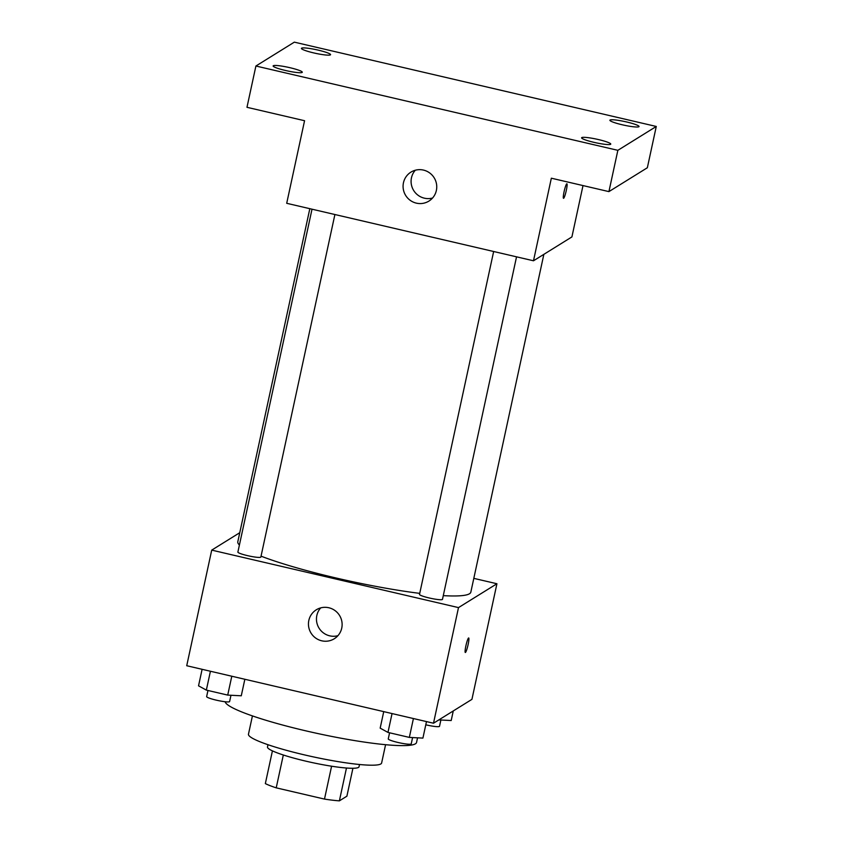 <?xml version="1.0" encoding="UTF-8"?>
<svg xmlns="http://www.w3.org/2000/svg" width="843" height="843" viewBox="0 0 843 843"><rect width="100%" height="100%" fill="white"/><g stroke="black" fill="none" stroke-linecap="round" stroke-linejoin="round"><path stroke-width="1.26" d="M331.594 766.213L324.492 799.09L276.219 787.847A45.743 5.68 12.2 0 1 265.345 783.6L272.426 750.86M352.922 768.268L346.894 796.182L339.381 800.85A45.743 5.68 12.2 0 1 324.492 799.09M346.473 768.015L339.381 800.85M359.518 764.506L359.034 766.761A46.829 5.817 -167.8 0 1 312.026 762.546A46.829 5.817 -167.8 0 1 267.484 746.961L267.979 744.706M283.322 754.991L276.219 787.847M385.578 744.696L381.626 762.999A68.114 8.451 -167.8 0 1 313.259 756.866A68.114 8.451 -167.8 0 1 248.464 734.211L252.426 715.907M417.548 737.825L416.547 742.462A97.914 12.15 -167.8 0 1 320.867 734.2A97.914 12.15 -167.8 0 1 225.144 701.745M473.808 578.361L496.927 583.746L471.932 699.353L433.502 723.22L186.724 665.728L211.719 550.121L239.77 532.702M443.292 595.632A119.2 14.795 12.2 0 0 469.488 593.757A119.2 14.795 12.2 0 0 470.837 592.123L543.861 254.333M309.824 208.685L237.81 541.743A119.2 14.795 12.2 0 0 239.412 545.021M261.045 556.159A119.2 14.795 12.2 0 0 419.73 593.367M496.927 583.746L458.497 607.603L211.719 550.121M312.015 209.19L237.884 552.081A11.749 1.454 12.2 0 0 248.327 555.822A11.749 1.454 12.2 0 0 260.719 557.202A11.749 1.454 12.2 0 0 260.856 557.044L334.903 214.522M516.538 256.83L442.48 599.352A11.749 1.454 -167.8 0 1 430.689 598.298A11.749 1.454 -167.8 0 1 419.508 594.389L493.65 251.499M458.497 607.603L433.502 723.22M341.742 628.119A17.029 16.755 58.2 0 1 311.056 633.125A17.029 16.755 58.2 0 1 334.945 610.532A17.029 16.755 58.2 0 1 341.742 628.119M468.56 637.993A7.45 0.938 -76.9 0 1 468.687 637.961A7.45 0.938 -76.9 0 1 467.918 645.432A7.45 0.938 -76.9 0 1 465.315 652.482A7.45 0.938 -76.9 0 1 465.979 645.464A7.45 0.938 -76.9 0 1 468.56 637.993M337.917 635.685A17.029 16.755 58.2 0 1 320.667 607.919M583.008 185.576L571.912 236.915L533.493 260.782L286.704 203.3L304.565 120.718L246.978 107.303L255.903 66.017L294.333 42.15L656.275 126.461L647.35 167.746L608.92 191.614L551.343 178.2L533.493 260.782M656.275 126.461L617.856 150.328L608.92 191.614M617.856 150.328L255.903 66.017M436.368 190.455A17.029 16.755 58.2 0 1 405.683 195.46A17.029 16.755 58.2 0 1 429.572 172.868A17.029 16.755 58.2 0 1 436.368 190.455M566.759 183.816A7.45 0.938 -76.9 0 1 566.886 183.785A7.45 0.938 -76.9 0 1 566.117 191.256A7.45 0.938 -76.9 0 1 563.503 198.295A7.45 0.938 -76.9 0 1 564.178 191.287A7.45 0.938 -76.9 0 1 566.759 183.816M432.543 198.021A17.029 16.755 58.2 0 1 415.293 170.254M289.96 67.703A14.921 1.855 -167.8 0 1 302.289 72.245A14.921 1.855 -167.8 0 1 285.471 70.485A14.921 1.855 -167.8 0 1 273.132 65.944A14.921 1.855 -167.8 0 1 289.96 67.703M598.435 139.559A14.921 1.855 -167.8 0 1 610.764 144.1A14.921 1.855 -167.8 0 1 593.946 142.341A14.921 1.855 -167.8 0 1 581.607 137.799A14.921 1.855 -167.8 0 1 598.435 139.559M626.718 121.993A14.921 1.855 -167.8 0 1 639.047 126.534A14.921 1.855 -167.8 0 1 622.229 124.775A14.921 1.855 -167.8 0 1 609.889 120.233A14.921 1.855 -167.8 0 1 626.718 121.993M318.233 50.137A14.921 1.855 -167.8 0 1 330.572 54.679A14.921 1.855 -167.8 0 1 313.754 52.919A14.921 1.855 -167.8 0 1 301.415 48.378A14.921 1.855 -167.8 0 1 318.233 50.137M426.484 721.576L422.912 738.099L409.34 737.404L387.97 732.419L380.172 728.141L383.734 711.629M413.418 718.542L409.34 737.404M392.048 713.557L387.97 732.419M389.582 732.799L388.265 738.9A11.749 1.454 12.2 0 0 398.718 742.641A11.749 1.454 12.2 0 0 411.11 744.021A11.749 1.454 12.2 0 0 411.236 743.863L412.596 737.572M244.849 679.268L241.277 695.791L227.715 695.096L206.345 690.111L198.537 685.833L202.109 669.31M231.793 676.234L227.715 695.096M210.423 671.249L206.345 690.111M207.958 690.491L206.64 696.592A11.749 1.454 12.2 0 0 217.083 700.333A11.749 1.454 12.2 0 0 229.475 701.713A11.749 1.454 12.2 0 0 229.612 701.555L230.971 695.264M453.271 710.944L451.195 720.533L438.845 719.901M425.789 724.801A11.749 1.454 12.2 0 0 439.382 726.455A11.749 1.454 12.2 0 0 439.519 726.297L440.878 720.006"/></g></svg>
